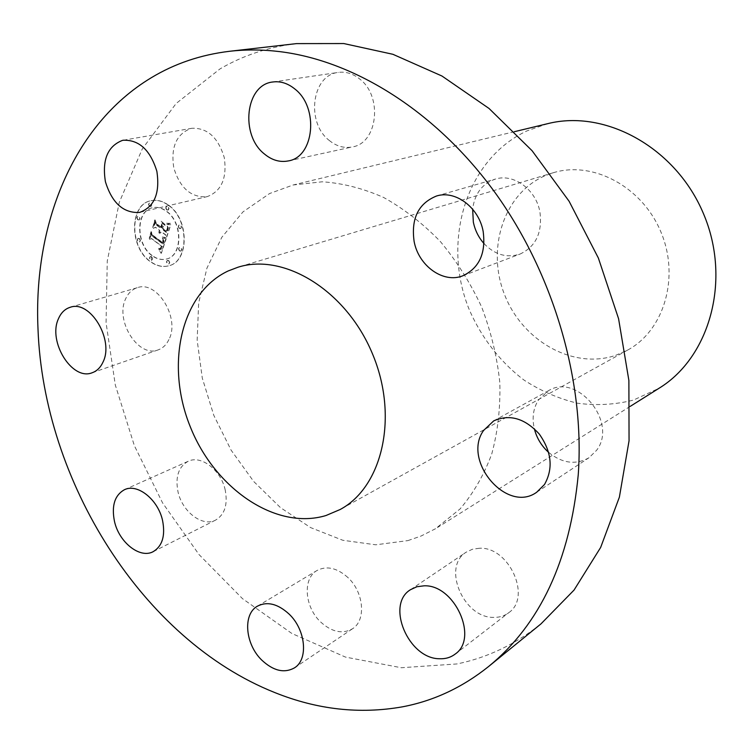 <?xml version="1.0" encoding="UTF-8"?>
<svg xmlns="http://www.w3.org/2000/svg" width="754" height="754" viewBox="0 0 754 754"><rect width="100%" height="100%" fill="white"/><g stroke="black" fill="none" stroke-linecap="round" stroke-linejoin="round"><path stroke-width="0.57" stroke-dasharray="3.77 2.83" d="M168.924 339.554C166.417 344.767 162.836 348.207 158.161 349.884C138.368 358.122 114.731 320.667 125.673 298.763C128.293 292.986 132.214 289.282 137.445 287.651C157.152 280.262 180.329 318.245 168.924 339.554M296.501 43.609C268.556 46.984 243.033 55.438 219.942 68.953L176.116 103.505L142.336 148.84L119.311 202.232L107.266 261.007L106.06 322.693L115.296 384.983L134.382 445.718L162.572 502.88L198.981 554.51L242.524 598.685L291.892 633.492L345.483 657.092L401.326 667.733L457.056 663.935C487.461 657.667 515.434 644.312 540.976 623.878M407.905 540.599L420.958 536.085L435.444 528.761L460.091 508.922C473.333 493.399 483.889 475.105 491.74 454.021C497.8 431.665 500.496 407.886 499.827 382.683C497.15 357.151 491.118 331.996 481.731 307.198C470.553 283.165 456.754 261.27 440.355 241.525C422.787 223.438 403.89 208.764 383.654 197.482C363.089 188.377 342.627 183.147 322.26 181.789L293.127 184.984L269.593 193.533L242.967 211.893L221.846 237.256L206.935 268.141L198.66 302.985L197.152 340.177L202.298 378.131L213.787 415.303L231.129 450.195L253.636 481.41L280.46 507.612L310.591 527.593L342.816 540.279L375.765 544.803L407.905 540.599M225.239 490.147C221.12 470.157 201.073 454.766 188.189 461.278C178.557 466.679 175.154 476.82 177.982 491.712C182.185 511.768 202.59 527.348 215.682 520.053C224.72 514.586 227.906 504.614 225.239 490.147M347.877 577.498C336.991 567.856 326.718 565.519 317.066 570.476C302.458 578.422 304.55 606.942 320.573 621.927C331.817 632.116 342.457 634.387 352.514 628.761C366.331 620.419 363.899 592.154 347.877 577.498M479.384 548.252L472.4 549.251L466.255 552.135C441.806 566.64 463.371 618.044 493.625 617.385C499.402 617.517 504.445 615.943 508.761 612.682C532.022 597.121 508.837 546.358 479.384 548.252M548.667 452.419C562.333 463.408 575.773 465.19 588.997 457.744L596.565 450.336C618.337 422.513 577.102 372.297 548.299 390.808L538.394 400.063C533.229 408.385 531.872 417.923 534.322 428.706M484.03 243.608C494.86 254.795 506.876 258.273 520.09 254.051C535.906 246.539 542.522 232.534 539.93 212.034C536.066 189.518 513.615 173.184 495.369 179.084C482.23 183.646 474.652 193.684 472.645 209.197M329.149 140.367C336.454 146.323 344.22 148.51 352.448 146.917C377.641 143.147 383.032 96.361 359.611 78.934C352.9 73.609 345.813 71.441 338.348 72.412C311.732 74.976 305.794 122.525 329.149 140.367M206.351 196.794L207.19 196.624C221.488 191.214 227.18 178.18 224.258 157.52C218.142 137.445 207.331 127.699 191.846 128.284L190.969 128.453C176.379 134.052 170.649 147.181 173.778 167.831C179.895 187.793 190.753 197.454 206.351 196.794M168.434 205.088C162.638 200.95 156.841 199.49 151.045 200.705C129.66 204.296 129.396 247.02 150.225 261.327C156.408 265.889 162.619 267.368 168.849 265.757C189.395 261.572 189.395 219.046 168.434 205.088M547.658 123.675L526.961 130.894C465.623 159.565 441.74 241.534 468.922 308.829C481.071 337.236 500.091 361.911 524.021 380.082C540.741 390.921 558.497 398.621 577.272 403.183C596.291 405.756 615.019 404.728 633.435 400.091L659.109 388.216M168.199 205.145C189.169 219.103 189.169 261.638 168.623 265.823C162.383 267.425 156.172 265.955 149.989 261.393C129.16 247.076 129.424 204.353 150.809 200.762C156.606 199.546 162.402 201.007 168.199 205.145M615.735 355.332L627.809 349.988C664.151 330.403 680.108 276.991 660.815 231.751C641.918 186.342 592.55 160.461 553.153 172.779L544.746 175.87C503.446 193.919 486.189 249.14 504.69 294.974C522.626 341.025 573.115 369.799 615.735 355.332M151.884 255.54C135.466 244.287 135.654 210.639 152.431 207.765C157.03 206.775 161.629 207.925 166.229 211.214C182.741 222.251 182.713 255.776 166.464 259.027C161.582 260.253 156.728 259.093 151.884 255.54M179.452 250.931L178.481 248.858L179.452 247.255L180.828 247.727L181.563 249.593L180.828 251.11L179.452 250.931M166.653 209.914L165.673 207.802L166.7 206.181L168.01 206.653L168.755 208.556L167.972 210.093L166.653 209.914M179.179 228.434L178.208 226.332L179.216 224.711L180.564 225.182L181.309 227.077L180.536 228.603L179.179 228.434M137.737 219.81L136.776 217.727L137.765 216.144L139.038 216.615L139.763 218.481L139.236 219.848L137.737 219.81M149.433 206.464L148.463 204.353L149.481 202.741L150.762 203.212L151.497 205.116L150.941 206.492L149.433 206.464M151.479 256.794L151.507 260.413L150.169 259.932L149.433 258.104L150.15 256.614L151.479 256.794M168.547 260.611L169.518 262.656L168.576 264.249L167.2 263.768L166.474 261.93L167.19 260.432L168.547 260.611M139.254 238.575L140.206 240.63L139.264 242.204L137.954 241.732L137.237 239.885L137.954 238.396L139.254 238.575M152.12 255.474C135.701 244.221 135.89 210.592 152.666 207.708C157.266 206.719 161.865 207.868 166.464 211.167C182.968 222.194 182.949 255.71 166.691 258.961C161.818 260.196 156.955 259.027 152.12 255.474M179.688 250.875L178.707 248.801L179.688 247.189L181.054 247.67L181.799 249.536L181.054 251.044L179.688 250.875M166.879 209.866L165.908 207.746L166.936 206.125L168.246 206.596L168.981 208.509L168.425 209.895L166.879 209.866M179.414 228.377L178.434 226.275L179.443 224.645L180.79 225.126L181.535 227.02L180.772 228.547L179.414 228.377M137.973 219.753L137.011 217.68L137.991 216.087L139.273 216.558L139.999 218.434L139.254 219.932L137.973 219.753M149.669 206.407L148.698 204.296L149.716 202.694L150.998 203.165L151.724 205.06L150.96 206.587L149.669 206.407M151.714 256.728L152.666 258.763L151.733 260.347L150.395 259.876L149.669 258.038L150.376 256.548L151.714 256.728M168.783 260.545L169.744 262.59L168.802 264.183L167.435 263.702L166.7 261.864L167.416 260.366L168.783 260.545M139.49 238.518L140.442 240.564L139.49 242.147L138.189 241.676L137.464 239.829L138.189 238.339L139.49 238.518M166.059 238.698L162.553 238.179L163.976 240.894L163.326 244.107L152.251 236.002L151.601 233.731L149.81 239.31L151.545 238.49L161.658 246.068L160.508 248.368L158.632 248.273L160.659 248.716L161.874 246.398L162.421 246.643L160.97 249.668L158.764 249.15L161.347 253.278L166.238 238.707L162.317 238.236L163.382 239.923L162.77 242.637L152.534 235.003L151.252 231.629L149.433 238.358L151.309 232.505L152.336 235.305L162.939 243.24L163.486 240.14L163.09 244.164L152.016 236.059L151.375 233.787L149.584 239.376L151.309 238.556L161.422 246.124L160.272 248.424L158.397 248.339L160.432 248.782L161.648 246.464L162.195 246.699L160.885 249.631L158.538 249.206L161.111 253.344L165.823 238.754M165.597 237.482L162.27 237.01L164.447 237.878L165.842 237.453L162.044 237.067L163.467 237.812L165.362 237.538M170.8 224.749L167.049 224.494L168.359 227.925L167.105 232.816L162.298 229.254L162.544 228.5L166.785 231.648L167.859 227.84L167.416 225.719L167.595 227.887L166.606 231.129L162.647 228.189L163.25 226.323L165.626 225.625L161.328 222.439L162.355 225.785L161.441 228.613L156.295 224.786L155.475 222.223L153.533 228.273L155.503 227.246L159.886 230.517L158.896 232.128L160.159 230.715L160.64 231.073L159.264 233.071L160.574 232.948L161.507 231.714L165.823 234.928L166.606 237.576L170.8 224.749L166.813 224.551L168.123 227.736L166.87 232.873L162.072 229.31L162.317 228.556L166.549 231.704L167.586 228.33L167.181 225.776L167.331 228.142L166.37 231.186L162.412 228.245L163.015 226.379L165.399 225.691L161.102 222.505L162.129 225.842L161.215 228.669L156.059 224.843L155.239 222.279L153.298 228.33L155.267 227.312L159.66 230.573L158.66 232.185L159.933 230.781L160.413 231.139L159.028 233.127L160.348 233.005L161.271 231.77L165.597 234.994L166.37 237.642L170.564 224.805M170.027 223.429L166.596 223.241L168.519 223.995L170.479 223.335L166.361 223.297L168.293 224.051L169.791 223.486M161.13 221.176L165.616 224.899L160.894 221.233M160.922 226.907L156.559 223.665L155.032 219.838L152.921 227.491L155.079 220.733L156.332 223.881L161.102 227.425L161.903 224.946L160.696 226.973L156.323 223.721L154.796 219.895L152.685 227.548L154.853 220.79L156.097 223.938L160.866 227.482L161.516 224.438L160.696 226.973M160.508 248.368L160.037 248.518M163.712 240.074L162.939 239.602L162.534 242.703L152.299 235.06L151.017 231.685L149.198 238.424L151.073 232.562L152.101 235.371L162.704 243.297L163.232 240.224M163.609 239.866L163.137 239.979M160.093 233.137L159.603 233.212M92.224 372.73L158.161 349.884M70.226 307.283L137.445 287.651M514.445 131.677L293.127 184.984M630.184 406.397L437.443 527.536M153.25 551.626L215.682 520.053M124.419 489.732L188.189 461.278M294.512 667.837L352.514 628.761M257.453 606.159L317.066 570.476M455.124 654.114L508.761 612.682M410.553 589.666L466.255 552.135M493.729 420.864L548.299 390.808M536.697 492.239L588.997 457.744M436.491 196.021L495.369 179.084M462.975 275.738L520.09 254.051M272.835 81.988L338.348 72.412M288.311 160.922L352.448 146.917M139.961 212.308L207.19 196.624M123.298 140.235L191.846 128.284M553.153 172.779L238.028 267.208M627.809 349.988L340.12 509.525"/><path stroke-width="1.13" d="M103.025 362.043C100.555 367.471 96.955 371.034 92.224 372.73C72.214 381.109 47.643 341.628 58.426 318.801C60.999 312.778 64.929 308.933 70.226 307.283C90.15 299.734 114.325 339.837 103.025 362.043M488.573 666.536L540.976 623.878L574.048 590.071L600.655 547.442L619.383 497.14L629.053 440.788L628.883 380.478L618.572 318.688L598.374 258.057L569.1 201.261L532.079 150.715L489.044 108.472L441.957 76.022L392.881 54.288L343.796 43.553L296.501 43.609L229.376 51.31C200.677 54.788 174.617 63.619 151.168 77.803C72.318 125.362 33.308 225.455 37.992 328.763C43.496 481.118 142.515 639.939 274.805 692.568C317.189 709.618 359.705 714.377 402.353 706.847C433.607 700.937 462.343 687.497 488.573 666.536C540.118 624.378 570.015 560.439 578.252 474.709C584.944 381.599 553.945 274.494 495.387 193.071C436.594 111.78 354.861 60.848 279.885 51.64C262.533 49.538 245.691 49.425 229.376 51.31M534.322 428.706C536.697 438.046 541.476 445.944 548.667 452.419M472.645 209.197L473.342 222.138C475.048 230.347 478.611 237.51 484.03 243.608M630.184 406.397L659.109 388.216C709.834 357.226 731.597 279.781 703.51 213.768C675.886 147.548 605.264 109.028 547.658 123.675L514.445 131.677M162.562 520.505C165.484 535.689 162.383 546.056 153.25 551.626C140.018 559.016 119.047 542.39 114.476 521.382C111.385 505.774 114.702 495.227 124.419 489.732C137.426 483.116 158.086 499.534 162.562 520.505M289.102 614.086C305.728 629.741 308.565 659.392 294.512 667.837C284.277 673.52 273.344 670.928 261.713 660.052C245.125 644.057 242.609 614.208 257.453 606.159C267.274 601.145 277.821 603.794 289.102 614.086M424.059 585.82C454.474 584.35 479.016 638.223 455.124 654.114C450.704 657.46 445.51 659.005 439.544 658.751C408.319 658.836 385.501 604.463 410.553 589.666L416.868 586.744L424.059 585.82M483.54 430.515L493.729 420.864C509.6 413.88 524.765 418.253 539.242 434.002C551.692 451.731 553.436 468.573 544.492 484.511L536.697 492.239C506.99 513.926 461.9 460.769 483.54 430.515M414.125 241.487C410.939 218.537 418.395 203.382 436.491 196.021C455.359 189.885 478.884 207.416 483.144 231.346C486.047 253.137 479.327 267.934 462.975 275.738C443.465 283.787 418.611 266.011 414.125 241.487M264.239 153.844C239.979 134.843 245.446 84.589 272.835 81.988C280.507 80.98 287.839 83.317 294.833 88.981C319.215 107.577 314.229 157.124 288.311 160.922C279.857 162.553 271.836 160.197 264.239 153.844M139.104 212.487C123.185 213.052 111.96 202.807 105.428 181.752C101.931 160.008 107.586 146.219 122.402 140.414L123.298 140.235C139.113 139.716 150.3 150.055 156.851 171.262C160.131 193.043 154.504 206.728 139.961 212.308L139.104 212.487M228.273 270.912C180.677 293.089 165.192 365.049 190.206 426.576C214.588 488.356 275.738 530.722 325.954 515.538L340.12 509.525C382.655 486.877 398.998 416.123 372.259 353.324C346.001 290.328 283.947 252.59 238.028 267.208L228.273 270.912"/></g></svg>
